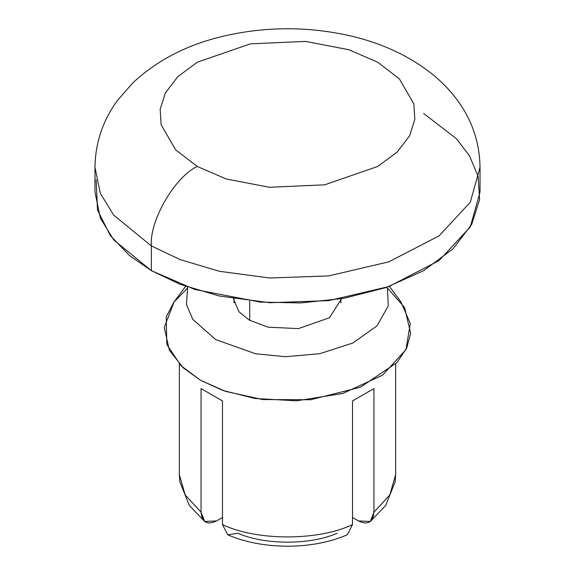 <?xml version="1.0" encoding="UTF-8"?>
<svg xmlns="http://www.w3.org/2000/svg" width="575" height="575" viewBox="0 0 575 575"><rect width="100%" height="100%" fill="white"/><g stroke="black" fill="none" stroke-linecap="round" stroke-linejoin="round"><path stroke-width="0.86" d="M233.436 298.741L238.905 311.736L249.263 320.11L268.094 327.175L298.425 328.613L329.418 317.759L341.564 298.741L329.418 317.759L298.425 328.613L268.094 327.175L249.263 320.11L238.905 311.736L233.436 298.741M358.448 520.921L352.518 517.5L358.448 520.921C367.82 525.313 372.981 522.409 373.937 512.203L370.3 521.475L358.448 520.921M222.482 524.565L222.482 400.926L201.063 388.563L201.063 512.203C202.041 522.416 207.201 525.32 216.552 520.921L222.482 517.5L216.552 520.921L204.7 521.475L201.063 512.203L185.215 494.96L179.343 474.662L185.215 494.96L201.063 512.203L201.063 388.563L222.482 400.926L222.482 524.565L227.736 534.8C262.674 550.009 312.326 550.009 347.264 534.8L352.518 524.565C318.507 541.032 256.493 541.032 222.482 524.565C256.493 541.032 318.507 541.032 352.518 524.565L352.518 400.926L373.937 388.563L373.937 512.203L389.785 494.96L395.658 474.662L389.785 494.96L373.937 512.203L373.937 388.563L352.518 400.926L352.518 524.565M337.036 533.284C310.342 545.114 264.658 545.114 237.964 533.284L227.736 534.8M187.615 287.083L186.458 304.556L192.819 319.427L215.611 339.537L255.386 353.726L285.351 356.723L319.75 353.704L352.734 343.059L377.013 325.867L388.262 305.864L387.385 287.083L388.262 305.864L377.013 325.867L352.734 343.059L319.75 353.704L285.351 356.723L255.386 353.726L215.611 339.537L192.819 319.427L186.458 304.556L187.615 287.083M387.794 288.42L404.556 307.452L410.658 333.327L406.733 347.961L396.966 362.595L360.467 387.212L310.716 399.74L262.768 399.567L225.616 391.402L200.308 380.161L180.974 365.678L166.822 344.447L166.204 317.026L173.743 302.364L187.206 288.42M185.581 286.357L174.11 301.861L164.263 327.463L169.359 350.211L183.159 367.763L200.308 380.161L222.798 390.425L254.941 398.489L296.628 400.818L342.722 393.48L382.576 375.152L405.928 349.643L410.327 323.581L400.89 301.861L389.419 286.357M197.254 166.448L226.133 178.954L269.452 187.285L324.659 184.834L377.746 166.448L397.188 152.016L409.601 135.793L414.834 119.341L413.849 103.924L399.409 78.912L377.746 62.237L348.867 49.73L305.548 41.393L250.341 43.851L197.254 62.237L177.812 76.669L165.399 92.884L160.166 109.343L161.151 124.761L175.591 149.773L197.254 166.448L175.591 149.773L161.151 124.761L160.166 109.343L165.399 92.884L177.812 76.669L197.254 62.237L250.341 43.851L305.548 41.393L348.867 49.73L377.746 62.237L399.409 78.912L413.849 103.924L414.834 119.341L409.601 135.793L397.188 152.016L377.746 166.448L324.659 184.834L269.452 187.285L226.133 178.954L197.254 166.448C174.548 177.186 149.313 220.893 151.362 245.928L180.054 259.562L219.255 271.263L269.661 278.005L328.677 275.914L388.822 261.848L439.092 235.851L470.307 202.206L480.024 167.332L470.307 202.206L439.092 235.851L388.822 261.848L328.677 275.914L269.661 278.005L219.255 271.263L180.054 259.562L151.362 245.928C149.313 220.893 174.548 177.186 197.254 166.448M94.976 167.332L100.337 193.38L113.771 215.237L151.362 245.928L113.771 215.237L100.337 193.38L94.976 167.332L94.976 192.057L100.337 218.112L113.771 239.962L151.362 270.652L180.054 284.294L219.255 295.996L269.661 302.73L328.677 300.639L388.822 286.573L439.092 260.576L470.307 226.931L480.024 192.057L480.024 167.332C479.665 142.528 472.061 120.089 457.211 100.014C449.787 90.009 441.075 81.068 431.085 73.176C408.027 55.293 380.801 42.787 349.399 35.657C307.223 26.256 265.125 26.457 223.107 36.247C187.069 44.735 156.925 60.339 132.66 83.044L117.602 100.273C102.868 120.297 95.328 142.643 94.976 167.332M151.362 245.928L151.362 270.652L151.362 245.928M423.638 113.462L456.313 138.611L469.523 155.847L478.091 176.338L479.586 199.597L471.687 224.423L452.956 248.889L423.638 270.652L385.94 287.586L343.555 298.396L300.553 302.953L260.274 302.098L194.925 289.52L151.362 270.652L129.598 255.652L110.35 235.585L97.498 210.004L96.169 179.695M249.715 301.048L249.715 320.376L249.715 301.048M395.658 364.004L395.658 474.662L395.154 481.821L385.617 505.547L370.3 521.482M179.343 364.004L179.343 474.662L179.846 481.821L189.383 505.547L204.7 521.482M234.068 298.849L234.068 302.86M340.932 298.849L340.932 302.86"/></g></svg>

